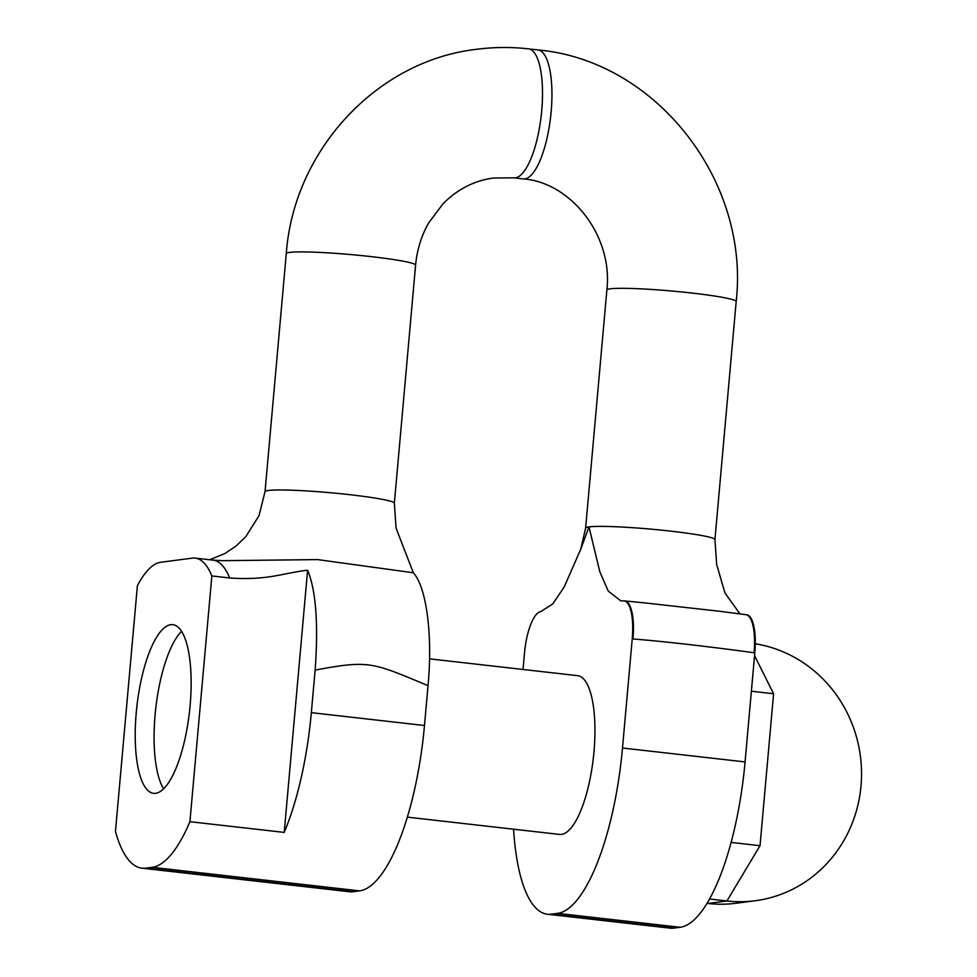 <?xml version="1.0" encoding="UTF-8"?>
<svg xmlns="http://www.w3.org/2000/svg" width="977" height="977" viewBox="0 0 977 977"><rect width="100%" height="100%" fill="white"/><g stroke="black" fill="none" stroke-linecap="round" stroke-linejoin="round"><path stroke-width="1.47" d="M221.803 560.688L317.635 559.601L413.308 572.766L396.1 528.191L394.354 503.216L415.591 265.133A64.909 4.751 5.1 0 0 361.588 255.595A64.909 4.751 5.1 0 0 289.656 252.396A64.909 4.751 5.1 0 0 286.285 253.593L265.036 491.675A64.909 4.751 5.1 0 1 268.406 490.478A64.909 4.751 5.1 0 1 340.338 493.678A64.909 4.751 5.1 0 1 394.354 503.216M580.765 549.159L588.984 526.896A64.909 4.751 5.1 0 1 660.916 530.084A64.909 4.751 5.1 0 1 714.932 539.622L736.182 301.539A64.909 4.751 -174.9 0 0 682.166 292.001A64.909 4.751 -174.9 0 0 610.234 288.813A64.909 4.751 -174.9 0 0 606.876 289.998L585.626 528.081L580.765 549.159L564.242 586.884L552.823 603.884L540.721 611.639A39.947 12.445 -83.5 0 0 524.502 652.978L523.025 669.465M513.56 829.204A159.776 49.766 -83.5 0 0 547.425 914.228L670.002 928.15A159.776 49.766 -83.5 0 0 673.874 928.113L680.2 927.283A159.776 49.766 -83.5 0 0 745.072 761.926L754.806 652.807A39.947 12.445 96.5 0 0 746.636 614.765L745.915 614.692A39.947 12.445 96.5 0 1 754.073 652.721L754.806 652.807M547.425 914.228A159.776 49.766 -83.5 0 0 551.297 914.191L557.635 913.361A159.776 49.766 -83.5 0 0 622.496 748.003L632.229 638.885A39.947 12.445 -83.5 0 0 624.059 600.855A39.947 12.445 -83.5 0 0 623.094 600.855L620.871 600.94L608.231 591.061L599.817 571.765L588.984 526.896A64.909 4.751 5.1 0 0 585.626 528.081M141.983 868.187A159.776 49.766 -83.5 0 0 145.854 868.138L152.192 867.32A159.776 49.766 -83.5 0 0 189.917 821.694L211.85 575.954A119.841 37.334 -83.5 0 0 195.205 558.099A119.841 37.334 -83.5 0 0 192.31 558.136L160.619 562.276A119.841 37.334 -83.5 0 0 137.391 585.699L115.457 831.439A159.776 49.766 -83.5 0 0 141.983 868.187L349.424 891.745A159.776 49.766 -83.5 0 0 353.283 891.696L359.621 890.877A159.776 49.766 -83.5 0 0 424.482 725.508L428.036 685.659C432.921 634.012 426.216 586.554 413.308 572.766M407.372 817.138L559.613 834.431A79.894 24.889 -83.5 0 0 593.979 751.74A79.894 24.889 -83.5 0 0 577.639 675.669L429.526 658.852M189.917 821.694L284.209 832.404A159.776 49.766 -83.5 0 0 311.333 712.66L315.131 670.1C369.208 660.025 371.883 662.162 428.036 685.659M624.059 600.855L624.792 600.928A39.947 12.445 96.5 0 1 632.962 638.958C664.128 641.462 704.502 646.041 754.073 652.721M284.209 832.404L307.608 570.214C315.962 590.413 318.478 623.705 315.131 670.1M211.85 575.954L229.668 577.969C267.625 580.668 283.171 572.986 307.608 570.214M190.112 705.479A84.889 26.44 -83.5 0 0 172.758 624.669A84.889 26.44 -83.5 0 0 136.255 712.526A84.889 26.44 -83.5 0 0 153.609 793.348A84.889 26.44 -83.5 0 0 190.112 705.479M740.029 613.983L724.971 592.978L716.678 564.608L714.932 539.622M754.549 655.652L773.589 693.731L760.033 845.691L726.912 900.977L707.898 903.469A129.819 122.992 -97.5 0 0 736.267 903.224L755.27 900.733A129.819 122.992 -97.5 0 1 726.912 900.977L709.583 899.011M751.374 691.203L773.589 693.731M755.282 643.782A129.819 122.992 -97.5 0 1 861.543 773.821A129.819 122.992 -97.5 0 1 755.27 900.733M707.043 903.371L707.898 903.469M731.126 842.418L760.033 845.691M645.479 602.98L719.414 611.248M181.551 631.35A84.889 26.44 -83.5 0 0 155.111 714.676A84.889 26.44 -83.5 0 0 163.672 788.805M673.874 928.113L551.297 914.191M353.283 891.696L145.854 868.138M680.2 927.283L557.635 913.361M359.621 890.877L152.192 867.32M745.072 761.926L622.496 748.003M424.482 725.508L311.333 712.66M632.229 638.885L632.962 638.958M195.205 558.099L213.023 560.126A119.841 37.334 96.5 0 1 229.668 577.969M523.232 178.913L513.804 177.838A64.909 20.224 96.5 0 0 515.367 177.826A64.909 20.224 96.5 0 0 541.49 113.137A64.909 20.224 96.5 0 0 528.447 48.85L537.887 49.925A64.909 20.224 96.5 0 1 550.918 114.211A64.909 20.224 96.5 0 1 524.808 178.901A64.909 20.224 96.5 0 1 523.232 178.913C570.214 182.223 613.153 235.091 606.876 289.998M265.036 491.675L258.978 515.746L245.825 536.654L236.055 546.033L224.991 553.458L209.737 559.748M222.707 560.7L213.023 560.126M624.792 600.928L645.846 603.017M745.915 614.692L719.793 611.297M528.447 48.85C511.179 46.896 493.922 47.043 476.703 49.29C376.511 60.611 293.601 150.776 286.285 253.593M513.804 177.838L493.556 178.009C474.382 180.586 457.541 189.172 443.045 203.753L428.695 222.903C421.405 235.701 417.045 249.77 415.591 265.133M736.182 301.539C749.921 181.099 656.226 60.476 537.887 49.925"/></g></svg>
